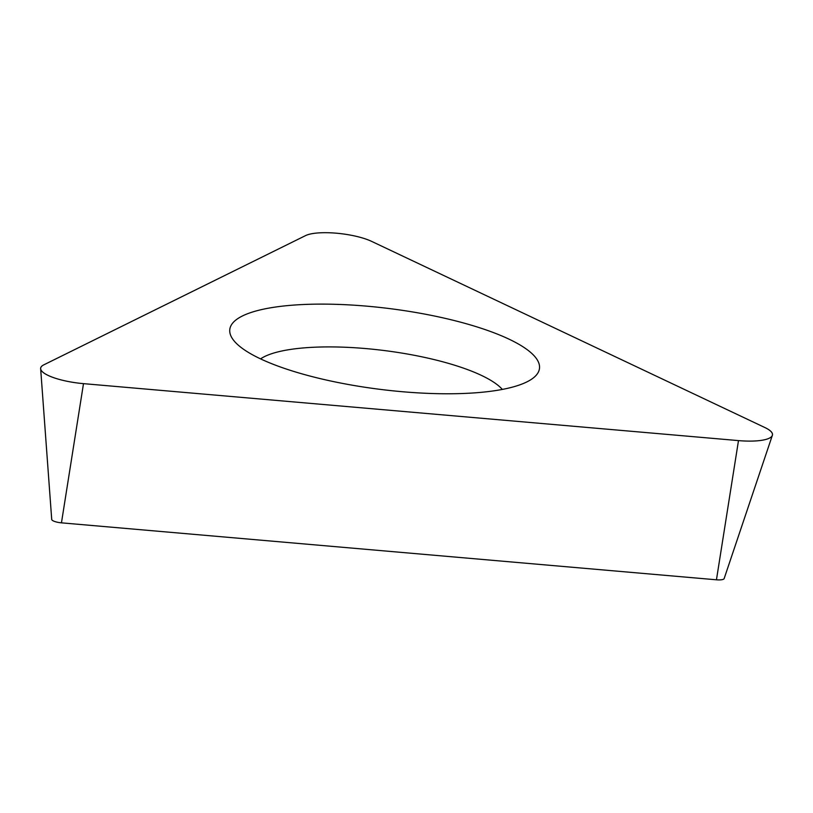 <?xml version="1.0" encoding="UTF-8"?>
<svg xmlns="http://www.w3.org/2000/svg" width="813" height="813" viewBox="0 0 813 813"><rect width="100%" height="100%" fill="white"/><g stroke="black" fill="none" stroke-linecap="round" stroke-linejoin="round"><path stroke-width="1.22" d="M764.911 427.557A38.709 10.081 -172.8 0 1 772.35 435.362A38.709 10.081 -172.8 0 1 738.489 440.605L83.495 383.645A38.709 10.081 -172.8 0 1 40.65 368.706A38.709 10.081 -172.8 0 1 43.8 364.844L305.515 235.628A38.709 10.081 -172.8 0 1 371.632 241.38L764.911 427.557A38.709 10.081 -172.8 0 1 738.489 440.605L83.495 383.645A38.709 10.081 -172.8 0 1 43.8 364.844L305.515 235.628A38.709 10.081 -172.8 0 1 371.632 241.38L764.911 427.557M292.243 305.2A156.066 40.66 7.2 0 0 232.427 338.665A156.066 40.66 7.2 0 0 477.038 392.689A156.066 40.66 7.2 0 0 534.619 376.846A156.066 40.66 7.2 0 0 471.144 325.139A156.066 40.66 7.2 0 0 292.243 305.2M40.65 368.706L51.717 519.446A8.801 2.297 7.2 0 0 61.453 522.84L716.446 579.801A8.801 2.297 7.2 0 0 724.139 578.612L772.35 435.362M83.495 383.645L61.453 522.84M716.446 579.801L738.489 440.605M260.587 358.879A126.95 33.069 -172.8 0 1 305.129 347.791A126.95 33.069 -172.8 0 1 502.322 389.417"/></g></svg>
